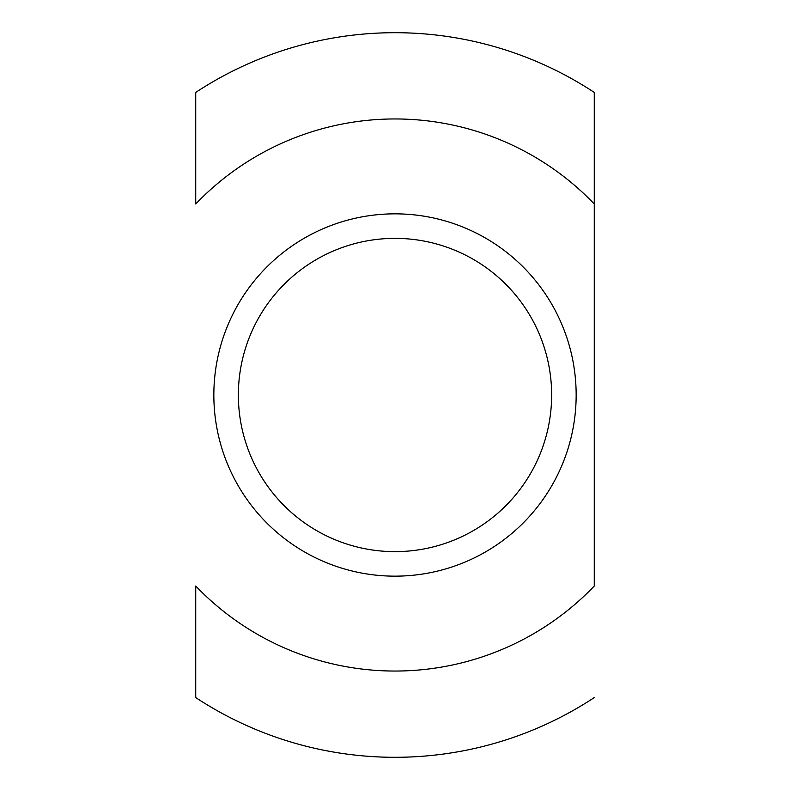 <?xml version="1.0" encoding="UTF-8"?>
<svg xmlns="http://www.w3.org/2000/svg" width="790" height="790" viewBox="0 0 790 790"><rect width="100%" height="100%" fill="white"/><g stroke="black" fill="none" stroke-linecap="round" stroke-linejoin="round"><path stroke-width="1.19" d="M395 576.157A181.157 181.157 0 0 0 576.157 395A181.157 181.157 0 0 0 395 213.843A181.157 181.157 0 0 0 213.843 395A181.157 181.157 0 0 0 395 576.157M395 551.637A156.637 156.637 0 0 0 551.637 395A156.637 156.637 0 0 0 395 238.363A156.637 156.637 0 0 0 238.363 395A156.637 156.637 0 0 0 395 551.637M594.268 586.032L594.268 203.968A276.046 276.046 0 0 0 195.732 203.968L195.732 92.42A362.304 362.304 0 0 1 594.268 92.42L594.268 586.032A276.046 276.046 0 0 1 195.732 586.032L195.732 697.58A362.304 362.304 0 0 0 594.268 697.58"/></g></svg>
